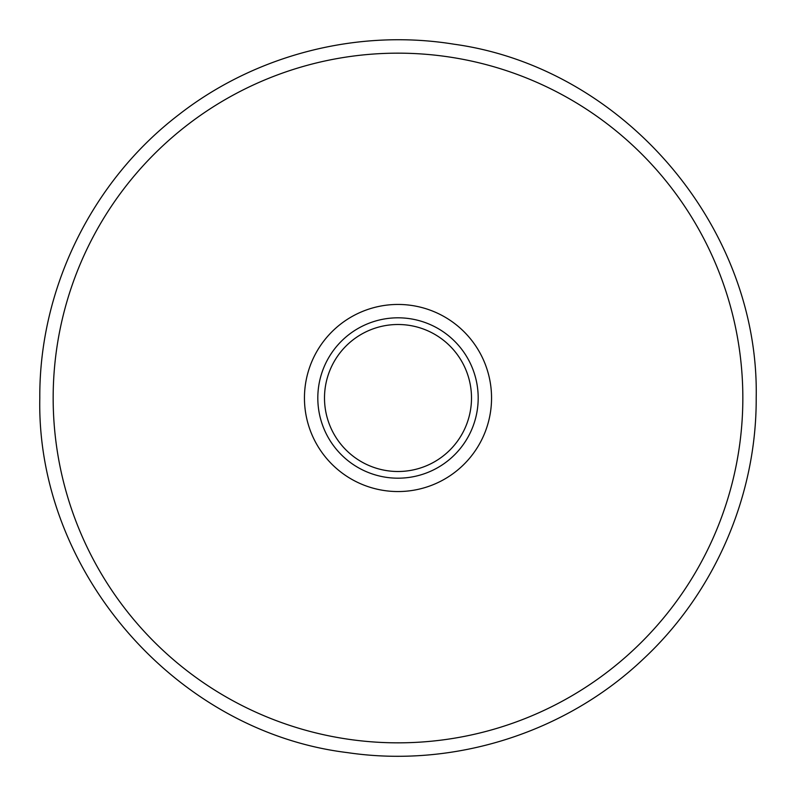 <?xml version="1.0" encoding="UTF-8"?>
<svg xmlns="http://www.w3.org/2000/svg" width="796" height="796" viewBox="0 0 796 796"><rect width="100%" height="100%" fill="white"/><g stroke="black" fill="none" stroke-linecap="round" stroke-linejoin="round"><path stroke-width="1.19" d="M304.45 398A93.55 93.55 0 0 1 398 304.45A93.55 93.55 0 0 1 491.55 398A93.55 93.55 0 0 1 398 491.55A93.55 93.55 0 0 1 304.45 398M478.187 398A80.187 80.187 0 0 0 398 317.813A80.187 80.187 0 0 0 317.813 398A80.187 80.187 0 0 0 398 478.187A80.187 80.187 0 0 0 478.187 398M324.499 398A73.501 73.501 0 0 1 398 324.499A73.501 73.501 0 0 1 471.501 398A73.501 73.501 0 0 1 398 471.501A73.501 73.501 0 0 1 324.499 398M53.163 398A344.837 344.837 0 0 0 398 742.837A344.837 344.837 0 0 0 742.837 398A344.837 344.837 0 0 0 398 53.163A344.837 344.837 0 0 0 53.163 398M39.8 398C36.248 571.13 175.627 731.753 347.534 752.628C453.531 768.349 565.518 732.927 643.208 659.118C714.718 592.572 756.638 495.689 756.2 398C759.623 226.88 623.586 67.6 454.038 44.208C357.623 28.487 255.377 54.745 178.453 114.962C91.878 181.279 39.123 288.948 39.8 398"/></g></svg>
